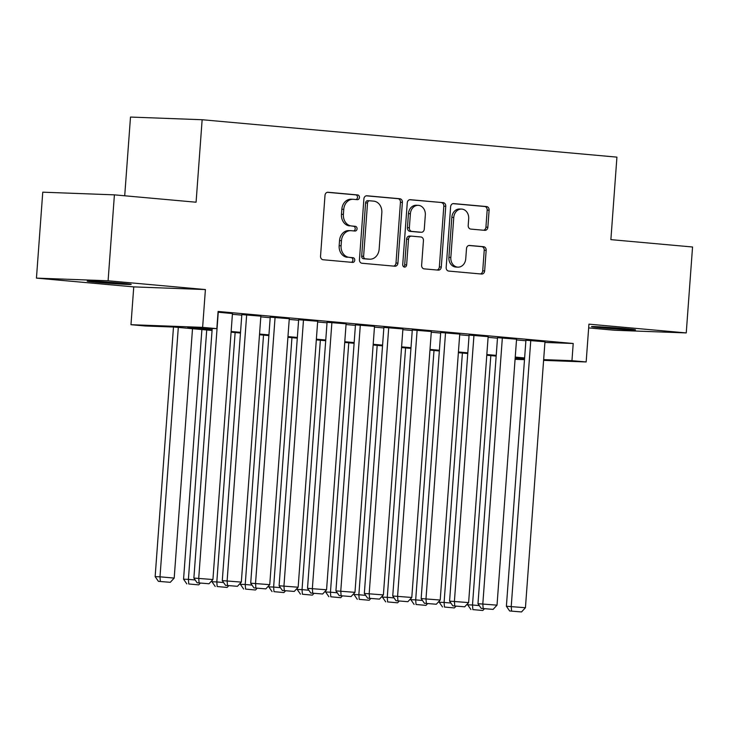 <?xml version="1.0" encoding="UTF-8"?>
<svg xmlns="http://www.w3.org/2000/svg" width="729" height="729" viewBox="0 0 729 729"><rect width="100%" height="100%" fill="white"/><g stroke="black" fill="none" stroke-linecap="round" stroke-linejoin="round"><path stroke-width="1.09" d="M359.443 197.477A2.369 1.959 92.1 0 0 357.666 194.944L328.041 192.265A3.381 2.798 92.1 0 0 327.913 192.265A3.381 2.798 92.1 0 0 324.997 195.39L320.541 256.116A3.381 2.798 92.1 0 0 323.084 259.743L352.708 262.413A2.369 1.959 92.1 0 0 353.055 257.692L349.227 257.346A10.826 8.958 92.1 0 1 341.09 245.746L341.464 240.688A10.826 8.958 92.1 0 1 350.795 230.665A10.826 8.958 92.1 0 1 351.178 230.692L355.014 231.038A2.369 1.959 92.1 0 0 355.36 226.318L351.524 225.972A10.826 8.958 92.1 0 1 343.395 214.372L343.769 209.305A10.826 8.958 92.1 0 1 353.091 199.29A10.826 8.958 92.1 0 1 353.483 199.318L357.319 199.664A2.369 1.959 92.1 0 0 359.443 197.477M355.952 199.536A2.369 1.959 92.1 0 0 355.725 194.871L327.348 192.31M351.351 262.294A2.369 1.959 92.1 0 0 351.123 257.619L349.227 257.346M353.656 230.92A2.369 1.959 92.1 0 0 353.428 226.245L351.524 225.972M625.874 328.724A22.061 0.538 -175.8 0 0 603.22 327.029A22.061 0.538 -175.8 0 0 591.483 326.647A22.061 0.538 -175.8 0 0 601.088 327.795A22.061 0.538 -175.8 0 0 623.751 329.49A22.061 0.538 -175.8 0 0 635.488 329.873A22.061 0.538 -175.8 0 0 625.874 328.724M121.597 283.235A22.061 0.538 -175.8 0 0 98.944 281.54A22.061 0.538 -175.8 0 0 87.198 281.157A22.061 0.538 -175.8 0 0 96.811 282.314A22.061 0.538 -175.8 0 0 119.474 284.009A22.061 0.538 -175.8 0 0 131.211 284.392A22.061 0.538 -175.8 0 0 121.597 283.235M484.821 230.355A3.381 2.798 92.1 0 0 484.949 230.355A3.381 2.798 92.1 0 0 487.856 227.229L489.113 210.189A3.381 2.798 92.1 0 0 486.571 206.562L453.666 203.601A3.381 2.798 92.1 0 0 453.538 203.591A3.381 2.798 92.1 0 0 450.631 206.717L446.166 267.452A3.381 2.798 92.1 0 0 448.709 271.07L481.614 274.04A3.381 2.798 92.1 0 0 481.741 274.049A3.381 2.798 92.1 0 0 484.648 270.924L486.161 250.339A3.381 2.798 92.1 0 0 483.619 246.712L469.54 245.445A3.381 2.798 92.1 0 0 469.421 245.436A3.381 2.798 92.1 0 0 466.505 248.562L465.749 258.768A9.049 7.49 92.1 0 1 457.958 267.142A9.049 7.49 92.1 0 1 450.832 257.428L453.766 217.452A9.049 7.49 92.1 0 1 461.566 209.077A9.049 7.49 92.1 0 1 468.692 218.791L468.2 225.452A3.381 2.798 92.1 0 0 470.743 229.079L484.821 230.355M544.918 342.439L573.213 343.487L571.955 360.673L586.162 361.958L543.597 360.372M114.407 194.853L108.092 280.783L36.45 278.113L42.756 192.183L114.407 194.853L196.083 202.215L202.143 119.729L616.925 157.136L610.875 239.631L692.55 246.994L686.244 332.925L588.932 324.15L586.162 361.958M36.45 278.113L133.753 286.889L205.405 289.559L108.092 280.783M205.405 289.559L202.626 327.367L216.832 328.642L187.781 327.567L212.112 329.754M573.213 343.487L218.089 311.456L216.832 328.642M402.381 202.37A3.381 2.798 92.1 0 0 399.847 198.744L366.942 195.773A3.381 2.798 92.1 0 0 366.815 195.773A3.381 2.798 92.1 0 0 363.899 198.899L359.443 259.624A3.381 2.798 92.1 0 0 361.985 263.251L394.89 266.222A3.381 2.798 92.1 0 0 395.009 266.231A3.381 2.798 92.1 0 0 397.925 263.096L402.381 202.37L400.449 202.298A3.381 2.798 92.1 0 0 397.906 198.671L366.25 195.819M410.299 199.691L443.205 202.653A3.381 2.798 92.1 0 1 445.747 206.28L441.291 267.005A3.381 2.798 92.1 0 1 438.375 270.14A3.381 2.798 92.1 0 1 438.247 270.131L424.169 268.864A3.381 2.798 92.1 0 1 421.626 265.238L423.44 240.606A3.381 2.798 92.1 0 0 420.897 236.98L411.557 236.141A3.381 2.798 92.1 0 0 411.429 236.132A3.381 2.798 92.1 0 0 408.513 239.258L406.636 264.9A2.369 1.959 92.1 0 1 402.727 264.545L407.265 202.808A3.381 2.798 92.1 0 1 410.181 199.682A3.381 2.798 92.1 0 1 410.299 199.691L410.053 199.682M588.658 327.913L614.593 330.255L686.244 332.925M232.46 313.57L218.035 312.194M260.864 316.14L241.828 314.6M289.276 318.701L270.24 317.161M317.689 321.261L298.644 319.721M346.093 323.822L327.057 322.291M374.506 326.382L355.47 324.852M402.918 328.952L383.873 327.412M431.331 331.513L412.286 329.973M459.735 334.073L440.699 332.533M488.148 336.634L469.102 335.103M516.56 339.195L497.515 337.664M232.405 314.29L241.791 315.138M260.818 316.851L270.195 317.698M289.222 319.411L298.608 320.259M317.634 321.972L327.02 322.819M346.047 324.542L355.424 325.38M374.451 327.102L383.837 327.95M402.864 329.663L412.249 330.51M431.276 332.224L440.653 333.071M459.68 334.784L469.066 335.632M488.093 337.354L497.479 338.192M516.506 339.914L525.891 340.762M544.964 341.764L525.928 340.224M202.143 119.729L130.5 117.059L124.714 195.782M212.066 330.474L174.231 327.057L145.18 325.981L130.974 324.697L202.626 327.367M133.753 286.889L130.974 324.697M524.497 359.661L515.084 359.306M543.652 359.625L571.955 360.673M231.139 331.476L240.524 332.324M259.551 334.037L268.937 334.884M287.964 336.598L297.341 337.445M316.368 339.158L325.754 340.006M344.781 341.728L354.166 342.566M373.193 344.288L382.579 345.136M401.606 346.849L410.983 347.697M430.01 349.41L439.396 350.257M458.423 351.97L467.808 352.818M486.835 354.531L496.212 355.378M515.239 357.101L524.625 357.948M524.57 358.659L515.193 357.811M496.167 356.098L486.781 355.251M467.754 353.529L458.368 352.69M439.341 350.968L429.964 350.12M410.928 348.407L401.551 347.56M382.525 345.847L373.139 344.999M354.112 343.286L344.726 342.439M325.699 340.716L316.322 339.878M297.295 338.156L287.909 337.308M268.883 335.595L259.497 334.748M240.47 333.035L231.093 332.187M515.139 358.559L524.552 358.914M353.091 199.29L351.159 199.217A10.826 8.958 92.1 0 0 341.828 209.241L343.769 209.305M349.592 225.899A10.826 8.958 92.1 0 1 341.464 214.299L341.828 209.241M350.795 230.665L348.854 230.601A10.826 8.958 92.1 0 0 339.532 240.616L341.464 240.688M347.286 257.273A10.826 8.958 92.1 0 1 339.158 245.673L339.532 240.616M393.642 266.103A3.381 2.798 92.1 0 0 395.993 263.023L400.449 202.298M369.658 200.776A2.369 1.959 92.1 0 0 367.534 202.963L363.616 256.271A2.369 1.959 92.1 0 0 365.393 258.804L369.439 259.169A10.826 8.958 92.1 0 0 369.831 259.196A10.826 8.958 92.1 0 0 379.153 249.181L381.832 212.74A10.826 8.958 92.1 0 0 373.704 201.14L369.658 200.776M369.485 200.767L367.726 200.703A2.369 1.959 92.1 0 0 365.594 202.89L367.534 202.963M369.831 259.196L367.89 259.123A10.826 8.958 92.1 0 1 367.507 259.096L363.461 258.731A2.369 1.959 92.1 0 1 361.684 256.198L365.594 202.89M409.616 199.728L443.205 202.653M436.999 270.022A3.381 2.798 92.1 0 0 439.35 266.932L443.815 206.207A3.381 2.798 92.1 0 0 441.273 202.58M411.311 236.132L409.616 236.068A3.381 2.798 92.1 0 0 409.498 236.059A3.381 2.798 92.1 0 0 406.582 239.185L404.695 264.827L406.636 264.9M403.638 266.75A2.369 1.959 92.1 0 0 404.695 264.827M425.317 215.055A9.049 7.49 92.1 0 0 418.191 205.332A9.049 7.49 92.1 0 0 410.391 213.706L409.361 227.794A3.381 2.798 92.1 0 0 411.903 231.412L421.244 232.259A3.381 2.798 92.1 0 0 421.362 232.269A3.381 2.798 92.1 0 0 424.278 229.134L425.317 215.055M418.191 205.332L416.25 205.259A9.049 7.49 92.1 0 0 408.459 213.633L410.391 213.706M419.549 232.196A3.381 2.798 92.1 0 1 419.43 232.196A3.381 2.798 92.1 0 1 419.303 232.187L409.962 231.339A3.381 2.798 92.1 0 1 407.42 227.721L408.459 213.633M461.566 209.077L459.635 209.004A9.049 7.49 92.1 0 0 451.834 217.379L453.766 217.452M457.958 267.142L456.017 267.069A9.049 7.49 92.1 0 1 448.9 257.355L451.834 217.379M480.365 273.931A3.381 2.798 92.1 0 0 482.716 270.851L484.229 250.266A3.381 2.798 92.1 0 0 481.687 246.639L468.847 245.482M483.573 230.236A3.381 2.798 92.1 0 0 485.924 227.156L487.172 210.116A3.381 2.798 92.1 0 0 484.63 206.498L452.973 203.637M173.484 327.029L155.149 576.63L159.997 576.812L178.304 327.43M192.511 328.706L174.195 578.088L170.285 582.316L158.412 581.341L170.285 582.316M160.344 581.414L159.997 576.812L174.195 578.088M158.412 581.341L155.149 576.63M232.46 313.497L212.923 579.528L193.878 578.07L197.131 582.781L209.013 583.756L197.131 582.781M212.212 328.469L193.878 578.07M218.253 312.222L198.725 578.252L199.072 582.854M209.013 583.756L212.923 579.528M201.897 329.554L183.562 579.191L188.401 579.373L206.717 329.991M188.756 583.975L198.698 584.877L188.756 583.975L188.401 579.373L195.199 579.983M186.815 583.902L183.562 579.191M200.366 583.072L198.698 584.877M212.066 580.457L211.975 581.751L216.814 581.933L235.13 332.552M217.16 586.535L227.111 587.437L217.16 586.535L216.814 581.933L223.612 582.544M215.228 586.471L211.975 581.751M228.769 585.642L227.111 587.437M240.479 583.018L240.379 584.312L245.226 584.494L263.534 335.112M245.573 589.105L255.514 589.998L245.573 589.105L245.226 584.494L252.024 585.105M243.641 589.032L240.379 584.312M257.182 588.203L255.514 589.998M268.892 585.587L268.791 586.881L273.63 587.055L291.946 337.673M273.986 591.666L283.927 592.559L273.986 591.666L273.63 587.055L280.428 587.674M272.045 591.593L268.791 586.881M285.595 590.763L283.927 592.559M260.873 316.058L241.335 582.097L222.29 580.63L225.543 585.351L237.426 586.316L225.543 585.351M241.828 314.527L222.29 580.63M246.666 314.782L227.129 580.813L227.484 585.423M237.426 586.316L241.335 582.097M289.285 318.628L269.748 584.658L250.703 583.191L253.956 587.911L265.839 588.877L253.956 587.911M270.24 317.088L250.703 583.191M275.079 317.343L255.542 583.373L255.888 587.984M265.839 588.877L269.748 584.658M317.689 321.188L298.152 587.219L279.107 585.761L282.369 590.472L294.243 591.438L282.369 590.472M298.653 319.648L279.107 585.761M303.492 319.903L283.955 585.934L284.301 590.545M294.243 591.438L298.152 587.219M346.102 323.749L326.565 589.779L307.52 588.321L310.773 593.032L322.655 593.998L310.773 593.032M327.066 322.209L307.52 588.321M331.895 322.464L312.358 588.503L312.714 593.105M322.655 593.998L326.565 589.779M297.295 588.148L297.204 589.442L302.043 589.624L320.359 340.243M302.389 594.226L312.34 595.119L302.389 594.226L302.043 589.624L308.841 590.235M300.457 594.153L297.204 589.442M314.008 593.324L312.34 595.119M374.515 326.31L354.977 592.34L335.932 590.882L339.185 595.593L351.068 596.568L339.185 595.593M355.47 324.779L335.932 590.882M360.308 325.034L340.771 591.064L341.117 595.666M351.068 596.568L354.977 592.34M325.708 590.709L325.617 592.003L330.456 592.185L348.763 342.803M330.802 596.787L340.744 597.689L330.802 596.787L330.456 592.185L337.254 592.795M328.87 596.714L325.617 592.003M342.411 595.885L340.744 597.689M402.918 328.87L383.39 594.91L364.336 593.442L367.598 598.163L379.472 599.129L367.598 598.163M383.882 327.339L364.336 593.442M388.721 327.594L369.184 593.625L369.53 598.227M379.472 599.129L383.39 594.91M354.121 593.269L354.021 594.563L358.859 594.746L377.175 345.364M359.215 599.347L369.156 600.249L359.215 599.347L358.859 594.746L365.657 595.356M357.274 599.284L354.021 594.563M370.824 598.454L369.156 600.249M431.331 331.44L411.794 597.47L392.749 596.003L396.002 600.723L407.885 601.689L396.002 600.723M412.295 329.9L392.749 596.003M417.125 330.155L397.587 596.185L397.943 600.796M407.885 601.689L411.794 597.47M382.525 595.83L382.433 597.124L387.272 597.306L405.588 347.924M387.628 601.917L397.569 602.81L387.628 601.917L387.272 597.306L394.07 597.917M385.687 601.844L382.433 597.124M399.237 601.015L397.569 602.81M459.744 334L440.207 600.031L421.162 598.573L424.415 603.284L436.297 604.25L424.415 603.284M440.699 332.46L421.162 598.573M445.537 332.716L426 598.746L426.356 603.357M436.297 604.25L440.207 600.031M410.937 598.391L410.846 599.694L415.685 599.867L434.001 350.485M416.031 604.478L425.973 605.371L416.031 604.478L415.685 599.867L422.483 600.486M414.099 604.405L410.846 599.694M427.641 603.576L425.973 605.371M439.35 600.96L439.25 602.254L444.098 602.436L462.405 353.055M444.444 607.038L454.386 607.931L444.444 607.038L444.098 602.436L450.896 603.047M442.503 606.965L439.25 602.254M456.053 606.136L454.386 607.931M488.157 336.561L468.619 602.591L449.574 601.133L452.827 605.845L464.701 606.81L452.827 605.845M469.111 335.021L449.574 601.133M473.95 335.276L454.413 601.316L454.759 605.917M464.701 606.81L468.619 602.591M516.56 339.122L497.023 605.152L477.978 603.694L481.231 608.405L493.114 609.38L481.231 608.405M497.524 337.582L477.978 603.694M502.354 337.846L482.817 603.876L483.172 608.478M493.114 609.38L497.023 605.152M467.754 603.521L467.663 604.815L472.501 604.997L490.817 355.615M472.857 609.599L482.798 610.501L472.857 609.599L472.501 604.997L479.299 605.608M470.916 609.526L467.663 604.815M484.466 608.697L482.798 610.501M544.973 341.682L525.436 607.722L506.391 606.255L509.644 610.975L521.527 611.941L509.644 610.975M525.928 340.151L506.391 606.255M530.767 340.407L511.229 606.437L511.585 611.039M521.527 611.941L525.436 607.722M355.725 194.871L357.666 194.944M351.123 257.619L353.055 257.692M353.428 226.245L355.36 226.318M341.464 214.299L343.395 214.372M339.158 245.673L341.09 245.746M395.993 263.023L397.925 263.096M397.906 198.671L399.847 198.744M361.684 256.198L363.616 256.271M363.461 258.731L365.393 258.804M367.507 259.096L369.439 259.169M443.815 206.207L445.747 206.28M439.35 266.932L441.291 267.005M406.582 239.185L408.513 239.258M407.42 227.721L409.361 227.794M409.962 231.339L411.903 231.412M419.303 232.187L421.244 232.259M448.9 257.355L450.832 257.428M481.687 246.639L483.619 246.712M484.229 250.266L486.161 250.339M482.716 270.851L484.648 270.924M484.63 206.498L486.571 206.562M487.172 210.116L489.113 210.189M485.924 227.156L487.856 227.229M367.635 200.703L369.576 200.767M409.498 236.059L411.429 236.132M419.43 232.196L421.362 232.269"/></g></svg>

